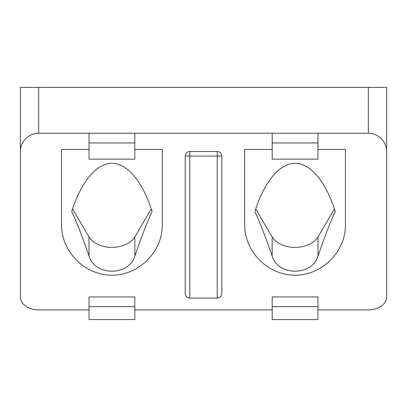 <?xml version="1.0" encoding="UTF-8"?>
<svg xmlns="http://www.w3.org/2000/svg" width="407" height="407" viewBox="0 0 407 407"><rect width="100%" height="100%" fill="white"/><g stroke="black" fill="none" stroke-linecap="round" stroke-linejoin="round"><path stroke-width="0.61" d="M334.412 208.949L318.009 236.955L318.009 256.049C312.225 276.226 277.925 276.226 272.141 256.049L272.141 236.955L255.738 208.949M318.009 236.955A25.183 17.806 0 0 1 295.075 247.405A25.183 17.806 0 0 1 272.141 236.955M318.009 256.049C324.852 236.218 330.606 221.403 335.271 211.609C325.854 181.664 310.648 163.385 295.075 163.288C279.502 163.385 264.296 181.664 254.879 211.609C259.544 221.403 265.298 236.218 272.141 256.049M151.262 208.949L134.859 236.955L134.859 256.049C129.08 276.211 94.77 276.211 88.991 256.049L88.991 236.955L72.588 208.949M134.859 236.955A25.183 17.806 0 0 1 111.925 247.405A25.183 17.806 0 0 1 88.991 236.955M162.291 224.817L162.291 149.43L162.291 224.817C162.49 251.765 138.873 275.386 111.925 275.183C84.977 275.386 61.36 251.765 61.559 224.817L61.559 149.43L61.559 224.817M134.859 256.049C141.702 236.218 147.456 221.403 152.121 211.609C142.704 181.664 127.498 163.385 111.925 163.288C96.352 163.385 81.146 181.664 71.729 211.609C76.394 221.403 82.148 236.218 88.991 256.049M386.65 295.828L386.65 87.398L368.335 87.398L368.335 133.242C378.123 133.038 386.853 141.768 386.65 151.557L386.65 296.937A18.315 12.953 0 0 1 368.335 309.89L317.969 309.89M368.335 133.242L317.969 133.242L317.969 159.142L272.181 159.142L272.181 133.242L134.819 133.242L134.819 159.142L89.031 159.142L89.031 142.954L134.819 142.954M345.441 149.43L345.441 224.817L345.441 149.43L317.969 149.43M345.441 224.817C345.64 251.765 322.023 275.386 295.075 275.183C268.127 275.386 244.51 251.765 244.709 224.817L244.709 149.43L272.181 149.43M162.291 149.43L134.819 149.43M89.031 149.43L61.559 149.43M134.819 133.242L38.665 133.242C28.877 133.038 20.147 141.768 20.35 151.557L20.35 296.937A18.315 12.953 0 0 0 38.665 309.89L89.031 309.89M134.819 306.654L134.819 296.937L89.031 296.937L89.031 319.602L134.819 319.602L134.819 306.654L89.031 306.654M272.181 309.89L134.819 309.89M317.969 306.654L317.969 296.937L272.181 296.937L272.181 319.602L317.969 319.602L317.969 306.654L272.181 306.654M217.236 151.501L217.236 156.079L221.815 156.079C221.54 153.302 220.014 151.775 217.236 151.501L189.764 151.501C186.986 151.775 185.46 153.302 185.185 156.079L185.185 293.498C185.46 296.276 186.986 297.802 189.764 298.077L189.764 151.501M221.815 156.079L221.815 293.498C221.54 296.276 220.014 297.802 217.236 298.077L189.764 298.077M368.335 87.398L20.35 87.398L20.35 151.557M86.284 87.398L137.566 87.398L86.284 87.398M89.031 133.242L89.031 142.954M317.969 142.954L272.181 142.954M317.969 133.242L272.181 133.242M244.709 224.817L244.709 149.43M20.35 295.828L20.35 87.398M386.65 87.398L386.65 151.557M185.185 156.079L217.236 156.079L217.236 298.077M38.665 87.398L38.665 133.242"/></g></svg>
